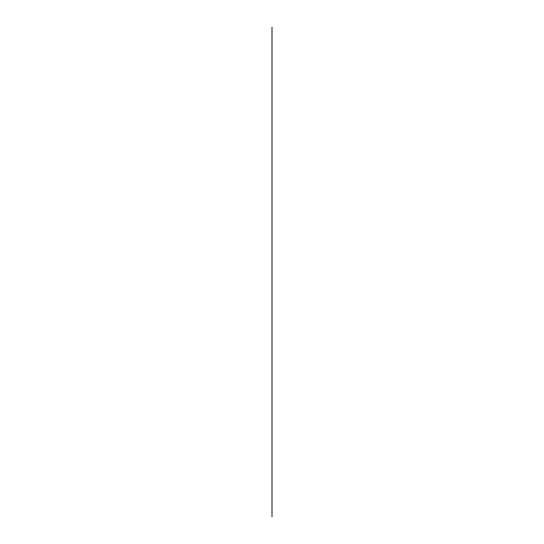 <?xml version="1.0" encoding="UTF-8"?>
<svg xmlns="http://www.w3.org/2000/svg" width="544" height="544" viewBox="0 0 544 544"><rect width="100%" height="100%" fill="white"/><g stroke="black" fill="none" stroke-linecap="round" stroke-linejoin="round"><path stroke-width="0.82" d="M272 516.8L272 27.2L272 516.8"/></g></svg>
